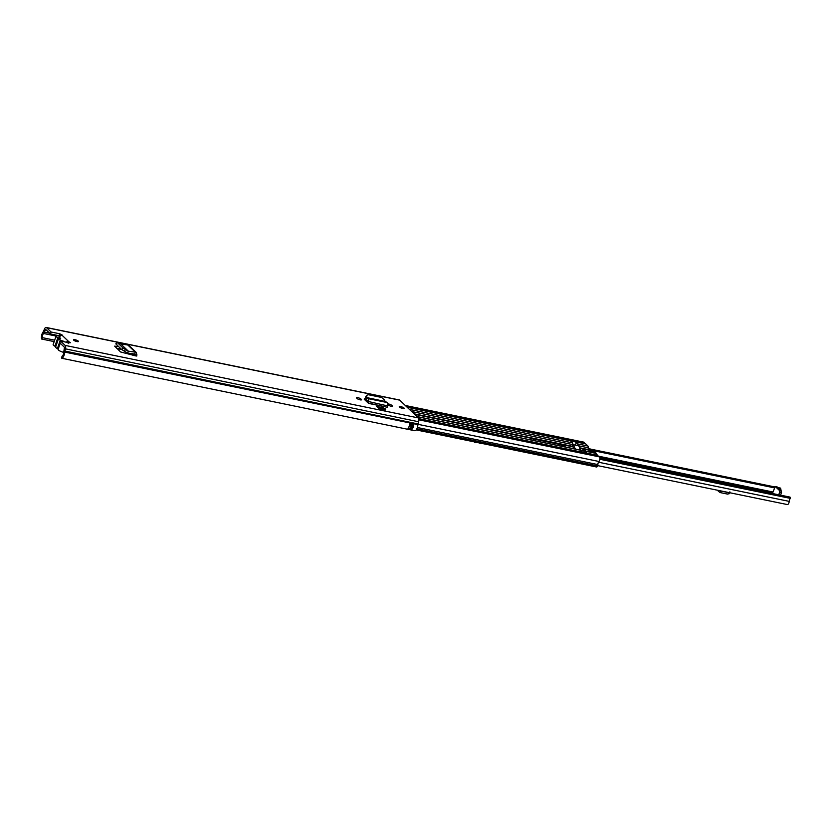 <?xml version="1.0" encoding="UTF-8"?>
<svg xmlns="http://www.w3.org/2000/svg" width="832" height="832" viewBox="0 0 832 832"><rect width="100%" height="100%" fill="white"/><g stroke="black" fill="none" stroke-linecap="round" stroke-linejoin="round"><path stroke-width="1.25" d="M125.434 349.575L122.907 347.859L121.805 349.606L127.473 353.038L128.367 351.187L125.434 349.575L124.342 351.322M121.805 349.606L116.033 344.105L116.865 344.198M122.907 347.859L117.125 342.358L116.033 344.105M117.957 342.451L120.754 343.928L128.544 345.114L136.49 352.685L135.294 352.134L134.794 354.068L127.473 353.038M367.713 402.584L368.566 403.395L367.744 402.48A2.309 1.04 101.6 0 0 367.713 402.584L364.416 399.443A2.839 0.686 18.8 0 1 364.218 399.038A2.839 0.686 18.8 0 1 365.81 398.944M383.084 407.763L376.626 406.442L378.903 408.616L385.362 409.937L385.684 409.001L383.084 407.763M68.141 343.585L68.796 341.671L70.366 342.732L69.181 342.794L60.549 341.026L59.904 342.93L64.48 347.298L63.939 350.844A3.224 1.456 101.6 0 0 63.648 352.654A2.829 1.269 -78.4 0 1 61.994 356.242L61.776 358.27A4.898 2.205 -78.4 0 0 64.657 352.061L65.395 349.232A3.224 1.456 -78.4 0 0 65.135 345.394L60.549 341.026M61.776 358.27L415.002 430.778A4.898 2.205 -78.4 0 0 417.872 424.57L418.621 421.751A3.224 1.456 -78.4 0 0 418.35 417.914L399.724 400.15A3.224 1.456 -78.4 0 0 399.37 399.953L46.145 327.444A3.224 1.456 -78.4 0 0 44.398 329.212L43.326 331.718A4.898 2.205 -78.4 0 0 41.6 339.03L42.536 337.688L54.662 340.174M58.573 337.969L60.694 335.546L62.431 335.171L59.717 333.778L51.085 332.01L46.509 327.642A3.224 1.456 -78.4 0 0 46.145 327.444M75.046 339.747A2.59 0.624 -161.2 0 1 78.458 341.494A2.59 0.624 -161.2 0 1 76.96 341.578A2.59 0.624 -161.2 0 1 73.549 339.82A2.59 0.624 -161.2 0 1 75.046 339.747M400.764 406.619A2.59 0.624 -161.2 0 1 404.175 408.366A2.59 0.624 -161.2 0 1 402.678 408.45A2.59 0.624 -161.2 0 1 399.266 406.692A2.59 0.624 -161.2 0 1 400.764 406.619M387.982 403.915A2.423 0.582 -161.2 0 1 388.69 404.009A2.423 0.582 -161.2 0 1 391.695 405.298L392.163 405.746A2.423 0.582 -161.2 0 1 392.34 406.089A2.423 0.582 -161.2 0 1 390.458 406.047A2.423 0.582 -161.2 0 1 387.962 404.903M360.922 398.975L361.39 399.422A2.423 0.582 -161.2 0 1 361.556 399.766A2.423 0.582 -161.2 0 1 359.632 399.714A2.423 0.582 -161.2 0 1 357.146 398.559L356.678 398.112A2.423 0.582 -161.2 0 1 356.502 397.758A2.423 0.582 -161.2 0 1 357.906 397.696A2.423 0.582 -161.2 0 1 360.922 398.975L360.599 399.922M135.782 355.909L120.598 351.967L114.681 346.133M114.837 346.476L118.622 346.57M51.085 332.01L50.44 333.913L59.987 335.941M50.44 333.913L45.729 329.472L44.314 332.145A3.224 1.456 101.6 0 1 43.524 333.476A2.829 1.269 -78.4 0 0 42.536 337.688M368.035 400.702L366.184 399.651L366.735 397.592L385.06 401.419L366.714 397.654L368.566 398.715L368.077 401.43L366.101 401.045M116.678 348.234L121.274 349.107M41.6 339.03L54.174 341.609M412.058 429.177L408.023 428.355A4.898 2.205 -78.4 0 0 409.791 423.207L413.826 424.039A4.898 2.205 101.6 0 1 412.058 429.177A1.841 0.832 -78.4 0 0 411.934 427.326A2.829 1.269 -78.4 0 0 412.807 424.809M62.119 335.317L68.796 341.671L67.111 341.661L67.246 342.399M67.111 341.661L66.03 342.15M411.934 427.326A1.841 0.832 -78.4 0 0 411.84 427.211L411.965 424.632M378.903 408.616L379.226 407.67L376.626 406.442M379.226 407.67L385.684 409.001M387.421 406.994L387.379 402.574L368.566 398.715L368.545 403.114L387.431 407.274L368.566 403.395M387.743 405.933L368.077 401.43L367.744 402.48M366.714 397.654L365.799 398.902L366.184 399.651M384.956 401.336L384.613 400.109L381.659 397.457L368.451 394.742L366.746 395.262L365.799 396.562L365.799 398.902M366.746 395.262L366.735 397.592M387.379 402.574L385.06 401.419M134.878 355.722L135.179 354.692L134.482 354.026M136.718 356.086L136.49 352.685M127.358 344.573L135.294 352.134L128.367 351.187L127.65 353.09M128.367 351.187L120.754 343.928M64.137 341.765L63.586 341.245A4.035 0.978 -161.2 0 1 59.082 338.905A4.035 0.978 -161.2 0 1 60.674 338.468L59.155 337.012M59.654 336.211L58.698 336.014A4.618 1.113 18.8 0 0 56.035 336.149A4.618 1.113 18.8 0 0 57.803 337.75L58.552 338.468A4.618 1.113 18.8 0 0 58.521 338.52A4.618 1.113 18.8 0 0 60.299 340.132L61.017 340.818A4.638 1.123 18.8 0 0 60.986 340.881A4.638 1.123 18.8 0 0 61.006 341.12M58.105 349.357L60.195 343.21L58.136 349.294A4.638 1.123 18.8 0 0 58.105 349.357A4.638 1.123 18.8 0 0 63.658 352.362M58.157 349.222L57.408 348.608L60.299 340.132M58.51 338.582L55.661 346.934A4.618 1.113 18.8 0 0 55.64 346.996A4.618 1.113 18.8 0 0 57.408 348.608M55.682 346.871L54.922 346.226L57.803 337.75M56.035 336.149L53.144 344.625A4.618 1.113 18.8 0 0 54.922 346.226M474.022 441.834L474.542 441.948M477.391 442.53L474.562 442.354M477.849 442.624L479.575 442.978M482.31 443.539A2.652 2.278 -46.4 0 1 480.854 443.57L479.502 443.154M780.374 488.218L780.936 489.195L779.147 488.821M780.728 490.329A4.898 2.205 -78.4 0 0 780.936 489.195M599.851 458.058L790.036 497.11L790.4 498.389A2.829 1.269 -78.4 0 0 789.214 501.374A2.766 1.248 101.6 0 1 787.332 504.556L597.688 465.629M599.82 459.264L790.4 498.389M780.572 495.165L781.498 492.461L779.678 492.086L779.615 490.62L775.226 486.491L772.429 493.49M778.762 494.79L779.678 492.086M779.615 490.62L781.425 490.994L777.171 486.938L775.351 486.564M781.425 490.994L781.498 492.461M728.988 493.334L727.844 494.156L728.738 492.679L729.882 491.868M727.844 494.156L720.127 492.565L721.022 491.088L728.738 492.679M721.022 491.088L720.21 490.776M720.127 492.565L718.255 491.14L718.661 490.464M717.444 490.214L718.141 490.35M718.078 490.339L718.255 491.14M530.317 439.816A5.886 1.425 -161.2 0 1 530.119 439.202A5.886 1.425 -161.2 0 1 533.51 439.026L558.542 444.163A5.886 1.425 -161.2 0 1 565.573 447.044M579.488 449.998A2.309 1.04 101.6 0 1 579.779 449.966A2.309 1.04 101.6 0 1 580.039 450.102L581.36 451.37A2.943 0.707 18.8 0 0 583.336 452.431L586.31 453.045A2.943 0.707 18.8 0 0 586.716 452.847A2.943 0.707 18.8 0 0 586.508 452.421L585.187 451.162A2.309 1.04 -78.4 0 0 584.927 451.027A2.309 1.04 -78.4 0 0 584.085 451.516M575.047 448.989L572.738 446.794L572.801 444.61A2.309 1.04 -78.4 0 0 572.416 442.842L571.095 441.584A2.943 0.707 -161.2 0 1 570.887 441.168A2.943 0.707 -161.2 0 1 571.293 440.96L574.278 441.574A2.943 0.707 -161.2 0 1 576.243 442.634L577.564 443.903A2.309 1.04 101.6 0 1 577.949 445.661M418.902 419.713L599.227 456.841A2.569 1.154 101.6 0 1 599.872 458.827A2.569 1.154 101.6 0 1 598.926 461.469A2.881 1.3 101.6 0 0 597.854 464.578A2.194 0.988 -78.4 0 1 597.605 465.899L596.804 467.043L416.166 429.915L596.804 467.043M588.13 449.53L588.286 447.782A2.309 1.04 -78.4 0 0 587.912 446.025L585.707 443.914A2.881 1.3 -78.4 0 0 585.385 443.747L407.046 407.129M594.984 453.17A2.309 1.04 101.6 0 1 595.275 453.149A2.309 1.04 101.6 0 1 595.535 453.284L597.74 455.395A2.881 1.3 101.6 0 1 598.198 456.518M582.067 450.32A2.59 0.624 -161.2 0 1 582.067 450.289A2.59 0.624 -161.2 0 1 583.825 450.268A2.59 0.624 -161.2 0 1 586.477 451.339M584.615 443.581L584.199 442.52A2.569 1.154 -78.4 0 0 583.731 442.125L405.33 405.496M406.786 406.879L584.698 443.404M590.574 452.182L589.212 451.069L588.172 448.386M592.374 452.546L589.867 451.204L589.347 450.653L590.377 450.788L590.502 451.755M572.811 444.018L573.591 444.766A14.29 6.417 -78.4 0 0 576.004 449.186M588.234 448.354L589.742 448.718A16.422 3.973 -161.2 0 1 596.523 454.23M593.663 452.369L593.923 451.589L595.078 452.847M591.261 451.131L591.635 450.018L590.512 449.374L590.148 450.445M590.772 450.986L588.692 449.415L590.512 449.374M578.698 449.634L584.386 451.204M573.591 444.766L578.739 445.817L580.954 450.102M577.959 445.078L578.739 445.817M592.353 452.182L592.218 450.684M592.634 451.37L593.923 451.589M594.09 452.587L593.091 452.13L593.382 452.754M594.37 452.962L593.466 452.494M589.347 450.653L590.377 450.788L590.148 451.454M591.999 451.09L591.635 452.161M592.914 452.66L593.091 452.13M592.384 451.454L592.186 452.026M591.375 451.246L591.105 452.057M65.135 345.394L418.35 417.914M46.509 327.642L116.927 342.098M117.468 342.202L399.724 400.15M391.695 405.298L391.383 406.234M418.621 421.751L64.574 348.67M417.976 423.925L63.939 350.844M44.398 329.212L46.81 330.46M43.607 331.25L44.314 332.145L49.754 333.258M43.524 333.476L56.087 336.055M117.021 348.566L121.722 349.534M64.657 352.061L417.872 424.57M59.717 333.778L59.062 335.681M413.046 424.85L413.826 424.039M413.733 423.831L413.504 424.518L409.75 423.748M411.84 427.211L411.705 427.294A1.726 0.78 101.6 0 1 411.882 429.239M409.042 426.598L411.705 427.294L408.98 426.743M413.639 424.58L409.698 424.143L413.171 424.882M411.57 425.693L411.632 427.014M409.646 424.476L411.684 424.892L411.424 425.63L409.49 425.235M365.373 400.358L365.83 399.038M366.538 396.396L365.591 397.706M361.39 399.422L361.213 399.942M134.794 355.701L132.787 353.798M115.43 347.048L115.918 346.06M137.03 354.962L135.179 354.692M599.778 457.642L772.564 493.116M790.358 497.734L599.882 458.63M598.447 462.207L789.214 501.374M774.353 487.843L593.102 450.622M598.114 456.102L772.938 491.993M533.51 439.026L533.052 440.367M417.019 416.634L580.039 450.102M418.756 418.642L583.336 452.431M407.191 407.264L571.293 440.96M409.396 409.375L572.416 442.842M417.893 424.31L598.926 461.469M418.902 419.827L599.227 456.841M411.455 426.306L412.381 426.504M417.373 427.523L597.854 464.578M416.874 428.792L597.605 465.899M416.655 429.198L597.459 466.315M577.564 443.903L587.912 446.025M578.739 445.827L588.286 447.782M574.278 441.574L585.707 443.914M579.54 448.188L588.224 449.977M579.332 447.73L588.058 449.519M585.187 451.162L595.535 453.284M586.508 452.421L586.3 453.045L597.74 455.395M405.725 405.881L584.199 442.52M572.759 445.026L573.695 445.214M572.811 444.444L573.373 444.558M411.653 411.518L572.801 444.61M414.024 413.785L572.645 446.358M414.586 414.326L572.738 446.794M576.243 442.634L575.702 444.226M558.542 444.163L558.085 445.515M592.374 452.202L592.696 451.256M116.938 342.077L115.846 343.824M131.061 353.558L132.86 355.274M58.521 338.52L55.64 346.996M572.728 445.453L573.83 445.682M590.47 449.093L774.696 486.918M777.826 487.562L780.624 488.134M775.226 486.491L777.046 486.866M728.936 493.875L729.83 492.398M584.927 451.027L595.275 453.149M416.894 416.52L579.779 449.966"/></g></svg>
